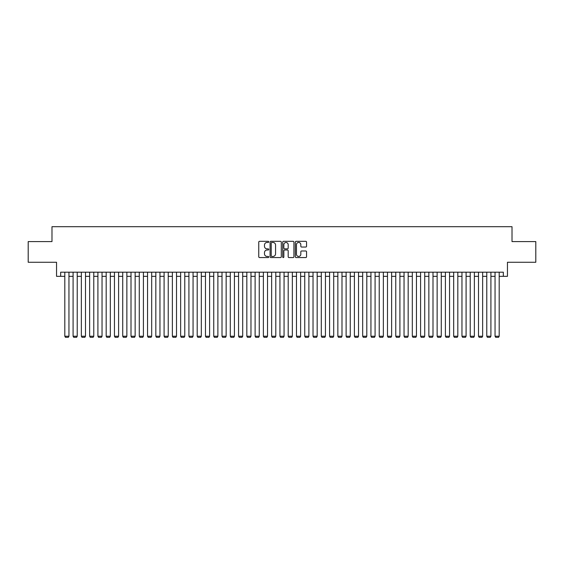 <?xml version="1.0" encoding="UTF-8"?>
<svg xmlns="http://www.w3.org/2000/svg" width="564" height="564" viewBox="0 0 564 564"><rect width="100%" height="100%" fill="white"/><g stroke="black" fill="none" stroke-linecap="round" stroke-linejoin="round"><path stroke-width="0.85" d="M268.76 241.893A0.571 0.571 0 0 0 268.196 241.321L259.567 241.321A0.811 0.811 0 0 0 258.756 242.132L258.756 256.754A0.811 0.811 0 0 0 259.567 257.565L268.196 257.565A0.571 0.571 0 0 0 268.76 256.994A0.571 0.571 0 0 0 268.196 256.43L267.075 256.43A2.601 2.601 0 0 1 264.481 253.828L264.481 252.609A2.601 2.601 0 0 1 267.075 250.014L268.196 250.014A0.571 0.571 0 0 0 268.76 249.443A0.571 0.571 0 0 0 268.196 248.872L267.075 248.872A2.601 2.601 0 0 1 264.481 246.278L264.481 245.058A2.601 2.601 0 0 1 267.075 242.457L268.196 242.457A0.571 0.571 0 0 0 268.76 241.893M305.737 247.046A0.811 0.811 0 0 0 306.548 246.235L306.548 242.132A0.811 0.811 0 0 0 305.737 241.321L296.149 241.321A0.811 0.811 0 0 0 295.339 242.132L295.339 256.754A0.811 0.811 0 0 0 296.149 257.565L305.737 257.565A0.811 0.811 0 0 0 306.548 256.754L306.548 251.798A0.811 0.811 0 0 0 305.737 250.987L301.634 250.987A0.811 0.811 0 0 0 300.823 251.798L300.823 254.251A2.171 2.171 0 0 1 298.652 256.43A2.171 2.171 0 0 1 296.474 254.251L296.474 244.628A2.171 2.171 0 0 1 298.652 242.457A2.171 2.171 0 0 1 300.823 244.628L300.823 246.235A0.811 0.811 0 0 0 301.634 247.046L305.737 247.046M60.672 276.332L60.672 272.193L503.328 272.193L503.328 276.332L507.459 276.332L507.459 262.267L535.8 262.267L535.8 241.582L512.013 241.582L512.013 226.693L51.987 226.693L51.987 241.582L28.2 241.582L28.2 262.267L56.541 262.267L56.541 276.332L64.811 276.332M281.288 242.132A0.811 0.811 0 0 0 280.477 241.321L270.896 241.321A0.811 0.811 0 0 0 270.078 242.132L270.078 256.754A0.811 0.811 0 0 0 270.896 257.565L280.477 257.565A0.811 0.811 0 0 0 281.288 256.754L281.288 242.132M283.523 241.321L293.104 241.321A0.811 0.811 0 0 1 293.922 242.132L293.922 256.754A0.811 0.811 0 0 1 293.104 257.565L289.008 257.565A0.811 0.811 0 0 1 288.19 256.754L288.19 250.825A0.811 0.811 0 0 0 287.379 250.014L284.658 250.014A0.811 0.811 0 0 0 283.847 250.825L283.847 256.994A0.571 0.571 0 0 1 283.276 257.565A0.571 0.571 0 0 1 282.712 256.994L282.712 242.132A0.811 0.811 0 0 1 283.523 241.321M68.949 276.332L73.087 276.332M77.226 276.332L81.357 276.332M85.495 276.332L89.634 276.332M93.772 276.332L97.91 276.332M102.042 276.332L106.18 276.332M110.318 276.332L114.457 276.332M118.595 276.332L122.726 276.332M126.865 276.332L131.003 276.332M135.141 276.332L139.28 276.332M143.411 276.332L147.549 276.332M151.688 276.332L155.826 276.332M159.957 276.332L164.096 276.332M168.234 276.332L172.373 276.332M176.511 276.332L180.642 276.332M184.781 276.332L188.919 276.332M193.057 276.332L197.196 276.332M201.327 276.332L205.465 276.332M209.604 276.332L213.742 276.332M217.88 276.332L222.012 276.332M226.15 276.332L230.288 276.332M234.427 276.332L238.565 276.332M242.696 276.332L246.835 276.332M250.973 276.332L255.111 276.332M259.25 276.332L263.381 276.332M267.519 276.332L271.658 276.332M275.796 276.332L279.934 276.332M284.066 276.332L288.204 276.332M292.342 276.332L296.481 276.332M300.619 276.332L304.75 276.332M308.889 276.332L313.027 276.332M317.165 276.332L321.304 276.332M325.435 276.332L329.573 276.332M333.712 276.332L337.85 276.332M341.988 276.332L346.12 276.332M350.258 276.332L354.396 276.332M358.535 276.332L362.673 276.332M366.804 276.332L370.943 276.332M375.081 276.332L379.219 276.332M383.358 276.332L387.489 276.332M391.627 276.332L395.766 276.332M399.904 276.332L404.043 276.332M408.174 276.332L412.312 276.332M416.451 276.332L420.589 276.332M424.72 276.332L428.859 276.332M432.997 276.332L437.135 276.332M441.274 276.332L445.405 276.332M449.543 276.332L453.682 276.332M457.82 276.332L461.958 276.332M466.09 276.332L470.228 276.332M474.366 276.332L478.505 276.332M482.643 276.332L486.774 276.332M490.913 276.332L495.051 276.332M499.189 276.332L503.328 276.332M271.785 242.457A0.571 0.571 0 0 0 271.221 243.028L271.221 255.859A0.571 0.571 0 0 0 271.785 256.43L272.962 256.43A2.601 2.601 0 0 0 275.563 253.828L275.563 245.058A2.601 2.601 0 0 0 272.962 242.457L271.785 242.457M288.19 244.67A2.171 2.171 0 0 0 286.018 242.499A2.171 2.171 0 0 0 283.847 244.67L283.847 248.061A0.811 0.811 0 0 0 284.658 248.872L287.379 248.872A0.811 0.811 0 0 0 288.19 248.061L288.19 244.67M68.949 272.193L68.949 336.236L64.811 336.236L64.811 272.193M68.949 336.236L68.329 337.307L65.431 337.307L64.811 336.236M77.226 272.193L77.226 336.236L73.087 336.236L73.087 272.193M77.226 336.236L76.605 337.307L73.708 337.307L73.087 336.236M85.495 272.193L85.495 336.236L81.357 336.236L81.357 272.193M85.495 336.236L84.875 337.307L81.977 337.307L81.357 336.236M93.772 272.193L93.772 336.236L89.634 336.236L89.634 272.193M93.772 336.236L93.152 337.307L90.254 337.307L89.634 336.236M102.042 272.193L102.042 336.236L97.91 336.236L97.91 272.193M102.042 336.236L101.421 337.307L98.531 337.307L97.91 336.236M110.318 272.193L110.318 336.236L106.18 336.236L106.18 272.193M110.318 336.236L109.698 337.307L106.8 337.307L106.18 336.236M118.595 272.193L118.595 336.236L114.457 336.236L114.457 272.193M118.595 336.236L117.968 337.307L115.077 337.307L114.457 336.236M126.865 272.193L126.865 336.236L122.726 336.236L122.726 272.193M126.865 336.236L126.244 337.307L123.347 337.307L122.726 336.236M135.141 272.193L135.141 336.236L131.003 336.236L131.003 272.193M135.141 336.236L134.521 337.307L131.623 337.307L131.003 336.236M143.411 272.193L143.411 336.236L139.28 336.236L139.28 272.193M143.411 336.236L142.791 337.307L139.9 337.307L139.28 336.236M151.688 272.193L151.688 336.236L147.549 336.236L147.549 272.193M151.688 336.236L151.067 337.307L148.17 337.307L147.549 336.236M159.957 272.193L159.957 336.236L155.826 336.236L155.826 272.193M159.957 336.236L159.337 337.307L156.447 337.307L155.826 336.236M168.234 272.193L168.234 336.236L164.096 336.236L164.096 272.193M168.234 336.236L167.614 337.307L164.716 337.307L164.096 336.236M176.511 272.193L176.511 336.236L172.373 336.236L172.373 272.193M176.511 336.236L175.89 337.307L172.993 337.307L172.373 336.236M184.781 272.193L184.781 336.236L180.642 336.236L180.642 272.193M184.781 336.236L184.16 337.307L181.263 337.307L180.642 336.236M193.057 272.193L193.057 336.236L188.919 336.236L188.919 272.193M193.057 336.236L192.437 337.307L189.539 337.307L188.919 336.236M201.327 272.193L201.327 336.236L197.196 336.236L197.196 272.193M201.327 336.236L200.706 337.307L197.816 337.307L197.196 336.236M209.604 272.193L209.604 336.236L205.465 336.236L205.465 272.193M209.604 336.236L208.983 337.307L206.086 337.307L205.465 336.236M217.88 272.193L217.88 336.236L213.742 336.236L213.742 272.193M217.88 336.236L217.26 337.307L214.362 337.307L213.742 336.236M226.15 272.193L226.15 336.236L222.012 336.236L222.012 272.193M226.15 336.236L225.529 337.307L222.632 337.307L222.012 336.236M234.427 272.193L234.427 336.236L230.288 336.236L230.288 272.193M234.427 336.236L233.806 337.307L230.909 337.307L230.288 336.236M242.696 272.193L242.696 336.236L238.565 336.236L238.565 272.193M242.696 336.236L242.076 337.307L239.185 337.307L238.565 336.236M250.973 272.193L250.973 336.236L246.835 336.236L246.835 272.193M250.973 336.236L250.353 337.307L247.455 337.307L246.835 336.236M259.25 272.193L259.25 336.236L255.111 336.236L255.111 272.193M259.25 336.236L258.629 337.307L255.732 337.307L255.111 336.236M267.519 272.193L267.519 336.236L263.381 336.236L263.381 272.193M267.519 336.236L266.899 337.307L264.001 337.307L263.381 336.236M275.796 272.193L275.796 336.236L271.658 336.236L271.658 272.193M275.796 336.236L275.176 337.307L272.278 337.307L271.658 336.236M284.066 272.193L284.066 336.236L279.934 336.236L279.934 272.193M284.066 336.236L283.445 337.307L280.555 337.307L279.934 336.236M292.342 272.193L292.342 336.236L288.204 336.236L288.204 272.193M292.342 336.236L291.722 337.307L288.824 337.307L288.204 336.236M300.619 272.193L300.619 336.236L296.481 336.236L296.481 272.193M300.619 336.236L299.999 337.307L297.101 337.307L296.481 336.236M308.889 272.193L308.889 336.236L304.75 336.236L304.75 272.193M308.889 336.236L308.268 337.307L305.371 337.307L304.75 336.236M317.165 272.193L317.165 336.236L313.027 336.236L313.027 272.193M317.165 336.236L316.545 337.307L313.647 337.307L313.027 336.236M325.435 272.193L325.435 336.236L321.304 336.236L321.304 272.193M325.435 336.236L324.815 337.307L321.924 337.307L321.304 336.236M333.712 272.193L333.712 336.236L329.573 336.236L329.573 272.193M333.712 336.236L333.091 337.307L330.194 337.307L329.573 336.236M341.988 272.193L341.988 336.236L337.85 336.236L337.85 272.193M341.988 336.236L341.368 337.307L338.471 337.307L337.85 336.236M350.258 272.193L350.258 336.236L346.12 336.236L346.12 272.193M350.258 336.236L349.638 337.307L346.74 337.307L346.12 336.236M358.535 272.193L358.535 336.236L354.396 336.236L354.396 272.193M358.535 336.236L357.914 337.307L355.017 337.307L354.396 336.236M366.804 272.193L366.804 336.236L362.673 336.236L362.673 272.193M366.804 336.236L366.184 337.307L363.294 337.307L362.673 336.236M375.081 272.193L375.081 336.236L370.943 336.236L370.943 272.193M375.081 336.236L374.461 337.307L371.563 337.307L370.943 336.236M383.358 272.193L383.358 336.236L379.219 336.236L379.219 272.193M383.358 336.236L382.737 337.307L379.84 337.307L379.219 336.236M391.627 272.193L391.627 336.236L387.489 336.236L387.489 272.193M391.627 336.236L391.007 337.307L388.11 337.307L387.489 336.236M399.904 272.193L399.904 336.236L395.766 336.236L395.766 272.193M399.904 336.236L399.284 337.307L396.386 337.307L395.766 336.236M408.174 272.193L408.174 336.236L404.043 336.236L404.043 272.193M408.174 336.236L407.553 337.307L404.663 337.307L404.043 336.236M416.451 272.193L416.451 336.236L412.312 336.236L412.312 272.193M416.451 336.236L415.83 337.307L412.933 337.307L412.312 336.236M424.72 272.193L424.72 336.236L420.589 336.236L420.589 272.193M424.72 336.236L424.1 337.307L421.209 337.307L420.589 336.236M432.997 272.193L432.997 336.236L428.859 336.236L428.859 272.193M432.997 336.236L432.376 337.307L429.479 337.307L428.859 336.236M441.274 272.193L441.274 336.236L437.135 336.236L437.135 272.193M441.274 336.236L440.653 337.307L437.756 337.307L437.135 336.236M449.543 272.193L449.543 336.236L445.405 336.236L445.405 272.193M449.543 336.236L448.923 337.307L446.032 337.307L445.405 336.236M457.82 272.193L457.82 336.236L453.682 336.236L453.682 272.193M457.82 336.236L457.2 337.307L454.302 337.307L453.682 336.236M466.09 272.193L466.09 336.236L461.958 336.236L461.958 272.193M466.09 336.236L465.469 337.307L462.579 337.307L461.958 336.236M474.366 272.193L474.366 336.236L470.228 336.236L470.228 272.193M474.366 336.236L473.746 337.307L470.848 337.307L470.228 336.236M482.643 272.193L482.643 336.236L478.505 336.236L478.505 272.193M482.643 336.236L482.023 337.307L479.125 337.307L478.505 336.236M490.913 272.193L490.913 336.236L486.774 336.236L486.774 272.193M490.913 336.236L490.292 337.307L487.395 337.307L486.774 336.236M499.189 272.193L499.189 336.236L495.051 336.236L495.051 272.193M499.189 336.236L498.569 337.307L495.671 337.307L495.051 336.236"/></g></svg>
